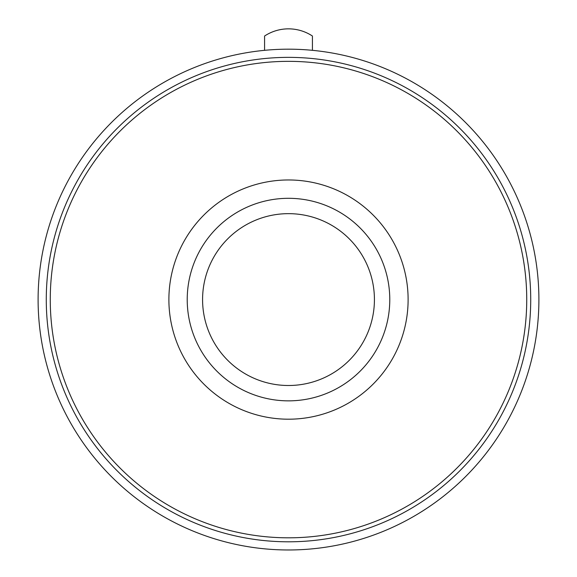<?xml version="1.0" encoding="UTF-8"?>
<svg xmlns="http://www.w3.org/2000/svg" width="577" height="577" viewBox="0 0 577 577"><rect width="100%" height="100%" fill="white"/><g stroke="black" fill="none" stroke-linecap="round" stroke-linejoin="round"><path stroke-width="0.87" d="M374.423 299.578A85.923 85.923 0 0 0 288.5 213.656A85.923 85.923 0 0 0 202.577 299.578A85.923 85.923 0 0 0 288.5 385.501A85.923 85.923 0 0 0 374.423 299.578M187.222 299.578A101.278 101.278 0 0 0 288.5 400.856A101.278 101.278 0 0 0 389.778 299.578A101.278 101.278 0 0 0 288.5 198.308A101.278 101.278 0 0 0 187.222 299.578M168.888 299.578A119.612 119.612 0 0 0 288.5 419.198A119.612 119.612 0 0 0 408.112 299.578A119.612 119.612 0 0 0 288.5 179.966A119.612 119.612 0 0 0 168.888 299.578M50.264 299.578A238.236 238.236 0 0 0 288.5 537.814A238.236 238.236 0 0 0 526.736 299.578A238.236 238.236 0 0 0 288.5 61.342A238.236 238.236 0 0 0 50.264 299.578M46.275 299.578A242.225 242.225 0 0 0 288.5 541.803A242.225 242.225 0 0 0 530.725 299.578A242.225 242.225 0 0 0 288.5 57.361A242.225 242.225 0 0 0 46.275 299.578M38.104 299.578A250.396 250.396 0 0 0 288.5 549.975A250.396 250.396 0 0 0 538.896 299.578A250.396 250.396 0 0 0 288.5 49.182A250.396 250.396 0 0 0 38.104 299.578M264.576 50.329L264.576 36.026A43.463 43.463 0 0 1 312.424 36.026L312.424 50.329"/></g></svg>
